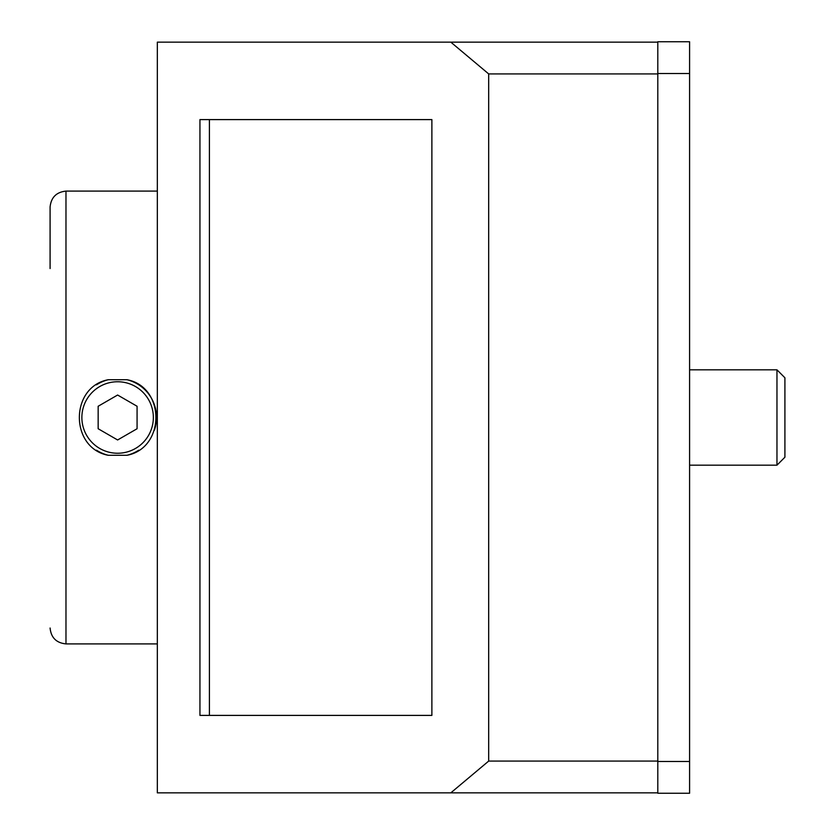 <?xml version="1.0" encoding="UTF-8"?>
<svg xmlns="http://www.w3.org/2000/svg" width="835" height="835" viewBox="0 0 835 835"><rect width="100%" height="100%" fill="white"/><g stroke="black" fill="none" stroke-linecap="round" stroke-linejoin="round"><path stroke-width="1.25" d="M209.408 119.603L431.883 119.603L431.883 715.397L209.408 715.397L209.408 119.603M431.883 715.397L199.941 715.397L199.941 119.603L431.883 119.603M157.335 42.147L157.335 792.853L450.817 792.853L488.684 761.082L488.684 73.918L450.817 42.147L157.335 42.147M784.91 457.215L784.91 377.785L776.967 369.832L776.967 465.168L784.91 457.215M657.803 792.853L450.817 792.853M657.803 761.082L488.684 761.082M657.803 73.918L488.684 73.918M657.803 42.147L450.817 42.147M657.803 793.25L657.803 41.75L689.585 41.75L689.585 793.25L657.803 793.25M689.585 369.832L776.967 369.832M657.803 73.522L689.585 73.522M657.803 761.478L689.585 761.478M50.09 268.546L50.09 206.986C51.102 197.404 56.394 192.102 65.975 191.1L157.335 191.1M96.495 450.201A38.921 38.921 0 0 0 108.32 455.294C69.743 448.197 69.67 386.855 108.32 379.706A38.921 38.921 0 0 0 96.474 384.82M154.412 430.202A38.921 38.921 0 0 0 126.91 379.706C165.487 386.803 165.56 448.144 126.91 455.294A38.921 38.921 0 0 0 138.756 450.18M153.358 417.5A35.748 35.748 0 0 1 99.741 448.458A35.748 35.748 0 0 1 99.741 386.542A35.748 35.748 0 0 1 153.358 417.5M126.91 379.706L108.32 379.706M108.32 455.294L126.91 455.294M117.61 439.972L98.154 428.741L98.154 406.259L117.61 395.028L137.076 406.259L137.076 428.741L117.61 439.972M50.09 628.014C51.05 637.648 56.352 642.94 65.975 643.9L65.975 191.1M689.585 465.168L776.967 465.168M65.975 643.9L157.335 643.9"/></g></svg>

